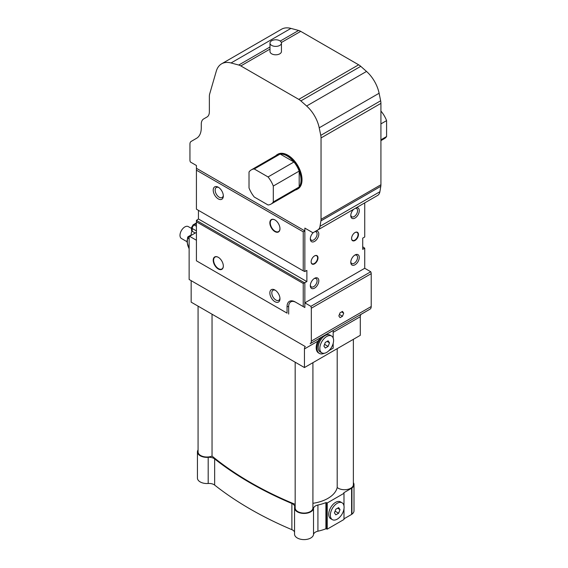 <?xml version="1.0" encoding="UTF-8"?>
<svg xmlns="http://www.w3.org/2000/svg" width="568" height="568" viewBox="0 0 568 568"><rect width="100%" height="100%" fill="white"/><g stroke="black" fill="none" stroke-linecap="round" stroke-linejoin="round"><path stroke-width="0.85" d="M340.026 509.61L338.627 513.223L335.823 514.842L334.417 512.847L335.823 509.233L338.627 507.615L340.026 509.61L337.598 508.211M338.627 513.223L335.07 511.172M330.349 515.197A9.727 5.616 120 0 0 332.358 519.649A9.727 5.616 120 0 0 342.085 514.033A9.727 5.616 120 0 0 342.085 502.801A9.727 5.616 120 0 0 334.595 505.406A9.727 5.616 120 0 0 330.349 515.197M332.358 519.649L330.739 518.719A9.727 5.616 -60 0 1 328.73 514.267A9.727 5.616 -60 0 1 332.976 504.476A9.727 5.616 -60 0 1 340.466 501.871L342.085 502.801M329.504 342.816L328.105 346.43L325.301 348.049L323.902 346.054L325.301 342.44L328.105 340.821L329.504 342.816L327.083 341.411M328.105 346.43L324.548 344.378M319.827 348.404A9.727 5.616 120 0 0 321.843 352.856A9.727 5.616 120 0 0 331.57 347.24A9.727 5.616 120 0 0 331.57 336.007A9.727 5.616 120 0 0 324.072 338.613A9.727 5.616 120 0 0 319.827 348.404M321.843 352.856L320.224 351.926A9.727 5.616 -60 0 1 318.208 347.474A9.727 5.616 -60 0 1 322.454 337.683A9.727 5.616 -60 0 1 329.951 335.077L331.57 336.007M271.674 45.419A5.723 3.301 0 0 0 277.915 46.136A5.723 3.301 0 0 0 281.444 43.083A5.723 3.301 0 0 0 275.721 39.781A5.723 3.301 0 0 0 269.999 43.083A5.723 3.301 0 0 0 271.674 45.419M281.444 43.083L281.444 51.496A5.723 3.301 180 0 1 277.915 54.549A5.723 3.301 180 0 1 271.674 53.832A5.723 3.301 180 0 1 269.999 51.496L269.999 43.083M191.16 302.155L191.16 280.663L305.3 346.558A5.723 3.301 -120 0 0 304.448 348.937L304.448 367.56L191.16 302.155M196.421 240.25L189.591 236.302A3.436 1.981 -120 0 0 189.137 237.68L189.137 279.491L305.3 346.558M343.697 313.131L342.483 316.262L340.054 317.661L338.84 315.936L340.054 312.805L342.483 311.399L343.697 313.131L341.595 311.917M342.483 316.262L339.401 314.48M314.111 278.611A4.792 2.769 -60 0 1 316.099 278.583A4.792 2.769 -60 0 1 317.093 280.777A4.792 2.769 -60 0 1 315.006 285.597A4.792 2.769 -60 0 1 311.307 286.883A4.792 2.769 -60 0 1 310.341 285.143M318.811 280.777A6.007 3.472 -60 0 1 314.565 288.132A6.007 3.472 -60 0 1 310.32 285.683A6.007 3.472 -60 0 1 314.565 278.327A6.007 3.472 -60 0 1 318.811 280.777M354.574 255.252A4.792 2.769 -60 0 1 356.562 255.224A4.792 2.769 -60 0 1 357.556 257.418A4.792 2.769 -60 0 1 355.461 262.238A4.792 2.769 -60 0 1 351.769 263.524A4.792 2.769 -60 0 1 350.804 261.784M359.274 257.418A6.007 3.472 -60 0 1 355.028 264.773A6.007 3.472 -60 0 1 350.775 262.324A6.007 3.472 -60 0 1 355.028 254.961A6.007 3.472 -60 0 1 359.274 257.418M355.319 208.307A4.792 2.769 -60 0 1 356.562 208.499A4.792 2.769 -60 0 1 357.556 210.692A4.792 2.769 -60 0 1 355.461 215.52A4.792 2.769 -60 0 1 351.769 216.806A4.792 2.769 -60 0 1 350.804 215.066M356.321 207.732A6.007 3.472 -60 0 1 359.274 210.692A6.007 3.472 -60 0 1 355.028 218.055A6.007 3.472 -60 0 1 350.775 215.599A6.007 3.472 -60 0 1 353.729 209.223M314.857 231.666A4.792 2.769 -60 0 1 316.099 231.865A4.792 2.769 -60 0 1 317.093 234.059A4.792 2.769 -60 0 1 315.006 238.879A4.792 2.769 -60 0 1 311.307 240.165A4.792 2.769 -60 0 1 310.341 238.425M315.858 231.091A6.007 3.472 -60 0 1 318.811 234.059A6.007 3.472 -60 0 1 314.565 241.414A6.007 3.472 -60 0 1 310.32 238.958A6.007 3.472 -60 0 1 313.273 232.582M314.466 255.962A4.579 2.641 -60 0 1 316.653 255.785A4.579 2.641 -60 0 1 317.597 257.886A4.579 2.641 -60 0 1 315.602 262.487A4.579 2.641 -60 0 1 312.073 263.715A4.579 2.641 -60 0 1 311.129 261.734M318.002 257.886A4.863 2.812 -60 0 1 314.565 263.843A4.863 2.812 -60 0 1 311.129 261.855A4.863 2.812 -60 0 1 314.565 255.898A4.863 2.812 -60 0 1 318.002 257.886M354.922 232.596A4.579 2.641 -60 0 1 357.116 232.426A4.579 2.641 -60 0 1 358.06 234.52A4.579 2.641 -60 0 1 356.065 239.128A4.579 2.641 -60 0 1 352.536 240.356A4.579 2.641 -60 0 1 351.592 238.375M358.465 234.52A4.863 2.812 -60 0 1 355.028 240.477A4.863 2.812 -60 0 1 351.585 238.496A4.863 2.812 -60 0 1 355.028 232.539A4.863 2.812 -60 0 1 358.465 234.52M223.323 265.945A6.866 3.962 60 0 1 221.903 268.969A6.866 3.962 60 0 1 218.467 268.629A6.866 3.962 60 0 1 213.987 262.579A6.866 3.962 60 0 1 215.038 257.077A6.866 3.962 60 0 1 218.368 257.361M218.268 268.983A7.15 4.132 60 0 1 213.213 260.222A7.15 4.132 60 0 1 218.268 257.297L218.268 257.297A7.15 4.132 60 0 1 223.323 266.058A7.15 4.132 60 0 1 218.268 268.983M279.967 228.563A6.866 3.962 60 0 1 278.547 231.595A6.866 3.962 60 0 1 275.118 231.254A6.866 3.962 60 0 1 270.631 225.205A6.866 3.962 60 0 1 271.681 219.702A6.866 3.962 60 0 1 275.019 219.979M274.912 231.602A7.15 4.132 60 0 1 269.857 222.841A7.15 4.132 60 0 1 274.912 219.922L274.912 219.922A7.15 4.132 60 0 1 279.974 228.684A7.15 4.132 60 0 1 274.912 231.602M279.946 298.157A5.779 3.337 60 0 1 278.774 300.294A5.779 3.337 60 0 1 275.885 300.003A5.779 3.337 60 0 1 272.107 294.913A5.779 3.337 60 0 1 272.988 290.276A5.779 3.337 60 0 1 275.423 290.326M274.912 301.686A7.15 4.132 60 0 1 269.857 292.925A7.15 4.132 60 0 1 274.912 290.007L274.912 290.007A7.15 4.132 60 0 1 279.974 298.761A7.15 4.132 60 0 1 274.912 301.686M223.302 195.378A5.779 3.337 60 0 1 222.131 197.508A5.779 3.337 60 0 1 219.234 197.224A5.779 3.337 60 0 1 215.457 192.126A5.779 3.337 60 0 1 216.344 187.49A5.779 3.337 60 0 1 218.779 187.539M218.268 198.899A7.15 4.132 60 0 1 213.213 190.138A7.15 4.132 60 0 1 218.268 187.22L218.268 187.22A7.15 4.132 60 0 1 223.323 195.981A7.15 4.132 60 0 1 218.268 198.899M353.374 482.637A9.5 5.481 180 0 1 354.006 484.596A9.5 5.481 180 0 1 351.94 488.011L343.825 492.747L343.988 493.308L327.225 502.985L325.904 502.609A36.963 21.343 180 0 1 317.924 505.023A6.866 3.962 0 0 0 313.515 508.41A9.5 5.481 180 0 1 303.653 513.436A9.5 5.481 180 0 1 294.543 507.955A9.5 5.481 180 0 1 294.629 507.231A6.866 3.962 0 0 0 294.693 506.706A6.866 3.962 0 0 0 291.881 503.504A356.257 205.68 180 0 1 214.647 458.916A6.866 3.962 0 0 0 208.193 457.325A9.5 5.481 180 0 1 197.437 451.894A9.5 5.481 180 0 1 198.069 449.927M353.374 339.316L353.374 484.596A8.868 5.119 180 0 1 347.14 489.488A8.868 5.119 180 0 1 337.2 487.5A32.617 18.829 180 0 1 312.918 503.312M312.918 362.675L312.918 507.955A8.868 5.119 180 0 1 304.043 513.074A8.868 5.119 180 0 1 295.175 507.955L295.175 362.206M295.175 504.349A350.193 202.18 180 0 1 212.041 456.083A8.868 5.119 180 0 1 202.854 456.438A8.868 5.119 180 0 1 198.069 451.894L198.069 306.145M343.988 493.308L343.988 505.868M343.988 508.786L343.988 519.471L327.225 529.149L325.904 528.772A36.963 21.343 180 0 1 317.924 531.194A6.866 3.962 0 0 0 313.515 534.573A9.5 5.481 180 0 1 303.653 539.6A9.5 5.481 180 0 1 294.543 534.119L294.543 507.955M351.606 488.253L351.606 514.416L343.988 518.818M354.006 484.596L354.006 510.76A9.5 5.481 180 0 1 351.94 514.175L351.606 514.416M294.543 532.06A6.866 3.962 0 0 0 291.881 529.674A356.257 205.68 180 0 1 214.647 485.079A6.866 3.962 0 0 0 208.193 483.489A9.5 5.481 180 0 1 197.437 478.057L197.437 451.894M327.225 502.985L327.225 529.149M319.365 353.41L318.556 352.941A11.445 6.61 -60 0 1 317.76 341.254L321.438 337.257A11.445 6.61 120 0 0 319.365 353.41A11.445 6.61 120 0 0 324.264 353.268M329.028 350.57L333.175 348.17L333.175 343.377M333.175 338.01L333.175 330.484L321.438 337.257M370.024 309.141L310.142 343.718A5.723 3.301 -120 0 0 311.328 341.098L311.328 308.225A3.436 1.981 -120 0 0 310.873 306.329L304.853 302.851L364.734 268.281L370.755 271.752A3.436 1.981 60 0 1 371.209 273.655L371.209 306.521A5.723 3.301 60 0 1 370.024 309.141L361.141 314.324A5.723 3.301 60 0 0 360.289 316.703L360.289 335.326L304.448 367.56M212.041 314.21L212.041 456.083M337.2 348.653L337.2 487.5M271.028 204.082L296.922 189.13A19.738 11.396 -120 0 0 299.187 187L299.187 171.082A19.738 11.396 -120 0 0 293.947 161.994L268.053 176.946A19.738 11.396 60 0 1 273.293 186.034L273.293 201.952A19.738 11.396 60 0 1 271.028 204.082A19.738 11.396 60 0 1 268.053 204.977L254.265 197.018A19.738 11.396 60 0 1 249.018 187.937L249.018 172.019A19.738 11.396 60 0 1 251.283 169.889A19.738 11.396 60 0 1 254.265 168.987L268.053 176.946M273.293 201.952L299.187 187A19.738 11.396 -120 0 0 299.187 171.082L273.293 186.034M251.283 169.889L277.184 154.936A19.738 11.396 -120 0 1 280.159 154.034A19.738 11.396 -120 0 1 287.053 155.916A19.738 11.396 -120 0 1 293.947 161.994L280.159 154.034L254.265 168.987M275.7 155.795A20.029 11.566 60 0 1 277.241 154.574A20.029 11.566 60 0 1 287.252 155.561A20.029 11.566 60 0 1 300.337 173.212A20.029 11.566 60 0 1 297.27 189.258A20.029 11.566 60 0 1 295.438 189.989M277.241 154.574L277.844 154.219A20.029 11.566 60 0 1 287.862 155.213A20.029 11.566 60 0 1 300.948 172.864A20.029 11.566 60 0 1 297.873 188.91L297.27 189.258M196.421 260.804L196.421 221.79L303.234 283.46L303.234 306.592L295.147 301.92A11.445 6.61 -120 0 0 287.053 306.592L287.053 313.131L196.421 260.804L287.053 313.131M196.421 209.18L196.421 170.166L303.234 231.836L303.234 270.851L196.421 209.18M303.234 270.851L304.853 271.547L306.876 270.382L306.876 281.593L198.445 218.985L198.445 210.345M306.876 281.593L304.448 282.765L196.421 220.391L198.445 218.985M304.853 282.765L304.853 307.522L295.956 302.382A10.302 5.95 -120 0 0 288.672 306.592L288.672 314.069M295.956 302.382L295.147 301.92M304.853 271.547L304.853 228.102L312.947 232.774L317.76 229.99A11.445 6.61 -120 0 0 320.011 226.305L320.913 220.888A11.445 6.61 -120 0 0 321.041 219.34L321.041 137.946A11.445 6.61 -120 0 0 320.764 135.369L319.216 127.814A25.177 14.534 -120 0 0 306.628 106.01L300.863 100.898A11.445 6.61 -120 0 0 298.768 99.372L240.832 65.923A11.445 6.61 -120 0 0 238.737 65.036L231.048 62.97A29.756 17.182 -120 0 0 221.619 63.815A29.756 17.182 -120 0 0 216.273 71.213L209.677 93.954A11.445 6.61 -120 0 0 209.365 96.347L209.365 111.761A11.445 6.61 60 0 1 207.008 117.001L203.635 118.953A11.445 6.61 -120 0 0 201.271 124.193L201.271 127.828A22.89 13.213 60 0 1 196.549 138.294L191.125 141.446A5.723 3.301 -120 0 0 189.946 144.066L189.946 160.119A3.436 1.981 -120 0 0 190.401 162.022L196.421 165.494L196.421 170.166M196.421 168.298L304.853 230.899L303.234 231.836M364.734 268.281L364.734 248.188L362.718 249.359L362.718 238.141L364.734 236.977L364.734 202.868M196.421 220.391L196.421 221.79M304.853 307.522L303.234 306.592M304.448 282.765L303.234 283.46M380.922 123.895L386.588 120.622L386.588 136.54A19.738 11.396 60 0 1 384.316 138.67L380.922 140.63M380.922 111.782L381.341 111.541A19.738 11.396 60 0 1 386.588 120.622M380.922 111.3L381.341 111.541M380.922 139.813L386.588 136.54M370.755 271.752L310.873 306.329M189.591 236.302L196.421 232.362M221.619 63.815L281.501 29.245A29.756 17.182 60 0 1 290.937 28.4L298.619 30.459A11.445 6.61 60 0 1 300.713 31.354L358.656 64.802A11.445 6.61 60 0 1 360.751 66.328L366.516 71.44A25.177 14.534 60 0 1 379.105 93.244L380.645 100.792A11.445 6.61 60 0 1 380.922 103.369L380.922 184.763A11.445 6.61 60 0 1 380.801 186.318L379.893 191.728A11.445 6.61 60 0 1 377.642 195.42L317.76 229.99L377.642 195.42M362.718 246.789L364.734 248.188M191.537 230.345A2.286 1.321 0 0 0 192.211 231.275L194.639 232.681L194.639 233.391L194.639 232.681L192.211 231.275L192.211 228.471A2.286 1.321 180 0 1 191.537 227.541L193.092 224.857L196.421 222.933L193.092 224.857A2.286 1.321 -120 0 1 194.235 224.971L196.421 223.707L194.235 224.971A2.286 1.321 -120 0 0 193.092 224.857L191.537 227.541A2.286 1.321 180 0 0 192.211 228.471A2.861 1.654 -60 0 1 194.235 224.971L196.421 226.227L194.235 224.971A2.861 1.654 -60 0 0 192.211 228.471L196.421 230.906L192.211 228.471L192.211 231.275A2.286 1.321 0 0 1 191.537 230.345L191.537 227.541L191.537 230.345M187.987 236.87A1.143 0.873 26.5 0 0 187.703 237.168L187.703 237.168A1.143 0.873 26.5 0 0 187.916 238.141L189.137 238.844L187.916 238.141A1.143 0.66 -60 0 1 188.725 236.742A1.143 0.66 -120 0 0 188.157 236.686A1.143 0.66 -120 0 0 187.987 236.87A1.143 0.873 26.5 0 0 187.703 237.168L187.703 237.168A1.143 0.873 26.5 0 0 187.916 238.141A1.143 0.66 -60 0 1 188.725 236.742L191.338 235.23L188.725 236.742A1.143 0.66 -120 0 0 188.157 236.686A1.143 0.66 -120 0 0 187.987 236.87M191.352 235.287A4.863 2.812 -60 0 1 192.019 231.148A4.863 2.812 -60 0 0 191.352 235.287M187.021 241.719L181.412 238.482A6.866 3.962 -60 0 1 181.412 230.558A6.866 3.962 -60 0 1 188.278 226.589L191.537 228.471M343.825 492.747L343.825 493.216M351.94 488.011L351.94 514.175M208.193 457.325L208.193 483.489M214.647 458.916L214.647 485.079M291.881 503.504L291.881 529.674M313.515 508.41L313.515 534.573M317.924 505.023L317.924 531.194M325.904 502.609L325.904 528.772M326.635 502.644L326.635 528.808M304.448 348.937L317.76 341.254M333.175 332.351L360.289 316.703M288.672 306.592L287.053 306.592M311.328 308.225L371.209 273.655M231.048 62.97L290.937 28.4M238.737 65.036L269.999 46.981M280.251 41.066L298.619 30.459M240.832 65.923L269.999 49.082M281.359 42.522L300.713 31.354M298.768 99.372L358.656 64.802M300.863 100.898L360.751 66.328M306.628 106.01L366.516 71.44M319.216 127.814L379.105 93.244M320.764 135.369L380.645 100.792M321.041 137.946L380.922 103.369M321.041 219.34L380.922 184.763M320.913 220.888L380.801 186.318M320.011 226.305L379.893 191.728M311.328 341.098L371.209 306.521M187.355 240.867A9.152 5.282 60 0 1 187.916 238.141A9.152 5.282 60 0 0 187.355 240.867A1.143 0.66 180 0 1 187.021 240.399A1.143 0.66 180 0 0 187.355 240.867L187.355 242.394A1.143 0.66 180 0 1 187.021 241.932L189.137 248.997L187.021 241.932L187.703 237.168L187.021 241.932A1.143 0.66 180 0 0 187.355 242.394L187.355 240.867M189.137 248.571A9.152 5.282 60 0 1 187.355 242.394A9.152 5.282 60 0 0 189.137 248.571M189.215 237.019L188.725 236.742L189.215 237.019M188.157 236.686A1.143 1.143 0 0 0 187.703 237.168A1.143 1.143 0 0 1 188.157 236.686L191.26 234.889L188.157 236.686"/></g></svg>
